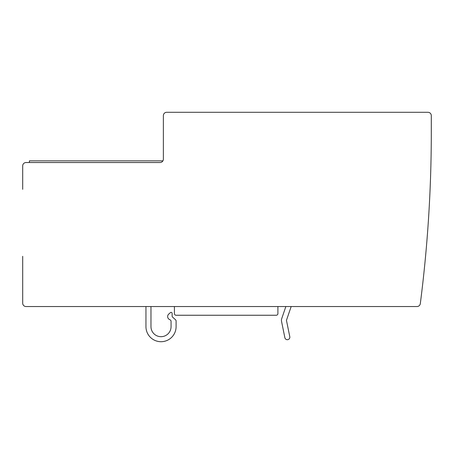 <?xml version="1.0" encoding="UTF-8"?>
<svg xmlns="http://www.w3.org/2000/svg" width="454" height="454" viewBox="0 0 454 454"><rect width="100%" height="100%" fill="white"/><g stroke="black" fill="none" stroke-linecap="round" stroke-linejoin="round"><path stroke-width="0.68" d="M22.7 189.324L22.7 165.88A3.348 3.348 0 0 1 26.048 162.526L160.018 162.526A3.348 3.348 0 0 0 163.366 159.178L163.366 115.639A3.348 3.348 0 0 1 166.714 112.291L417.901 112.291M22.7 256.306L22.7 303.193A3.348 3.348 0 0 0 26.048 306.541L145.95 306.541L145.95 326.636A15.073 15.073 0 0 0 161.022 341.709A15.073 15.073 0 0 0 176.095 326.636L176.095 321.018A1.674 1.674 0 0 0 175.539 319.775L172.673 317.187A1.674 1.674 0 0 1 172.117 315.944L172.117 313.385A1.004 1.004 0 0 0 170.466 312.613L168.848 313.975A3.348 3.348 0 0 0 169.575 319.571L170.108 319.82A1.674 1.674 0 0 1 171.067 321.336L171.067 326.636A10.045 10.045 0 0 1 161.022 336.686A10.045 10.045 0 0 1 150.972 326.636L150.972 306.541L174.415 306.541L174.415 313.578A1.674 1.674 0 0 0 176.095 315.252L276.231 315.252A1.674 1.674 0 0 0 277.905 313.578L277.905 306.541L285.855 306.541L281.696 318.719A5.022 5.022 0 0 0 281.531 321.347L284.868 337.691A2.514 2.514 0 0 0 287.83 339.649A2.514 2.514 0 0 0 289.788 336.686L286.451 320.342L291.167 306.541L416.988 306.541L36.099 306.541M163.366 115.639L163.366 159.178A3.348 3.348 0 0 1 162.918 160.852L29.396 160.852L29.396 162.526L26.048 162.526M166.714 112.291L427.952 112.291A3.348 3.348 0 0 1 431.3 115.639L431.3 132.386A1339.675 1339.675 0 0 1 420.313 303.624A3.348 3.348 0 0 1 416.988 306.541"/></g></svg>
